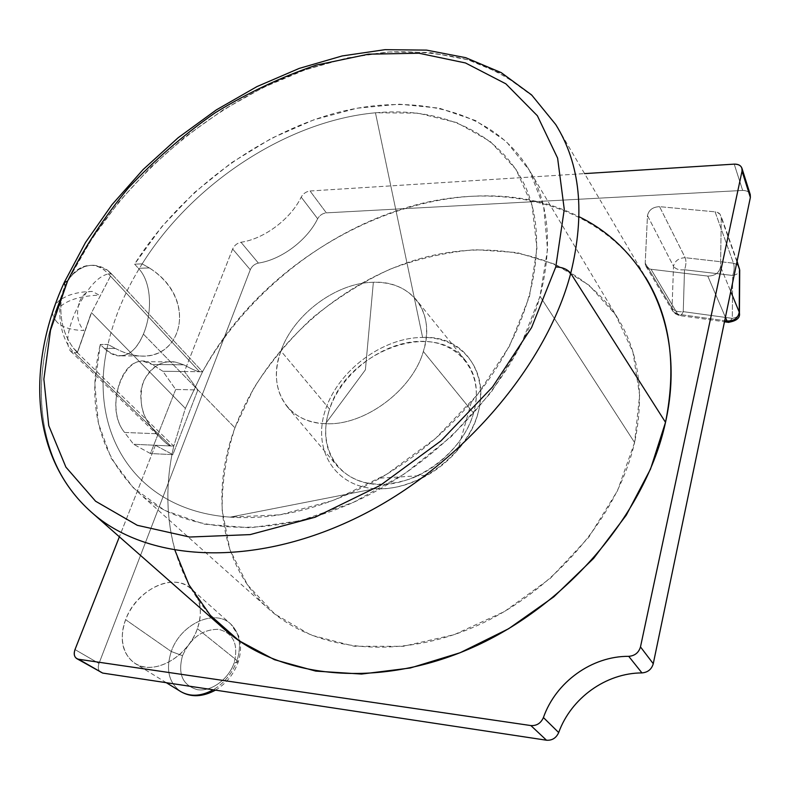 <?xml version="1.0" encoding="UTF-8"?>
<svg xmlns="http://www.w3.org/2000/svg" width="790" height="790" viewBox="0 0 790 790"><rect width="100%" height="100%" fill="white"/><g stroke="black" fill="none" stroke-linecap="round" stroke-linejoin="round"><path stroke-width="0.59" stroke-dasharray="3.95 2.96" d="M65.165 285.763L70.043 277.438C115.419 185.216 206.328 105.238 304.92 69.925C333.173 60.81 361.267 54.826 389.203 51.972C416.774 51.034 443.072 53.651 468.105 59.833C492.081 68.128 513.49 80.145 532.332 95.896L555.726 124.534L532.332 95.896L502.687 74.28L468.105 59.833L429.879 52.486L389.203 51.972L347.215 57.937L304.92 69.925L263.238 87.453L223.027 109.978L185.067 136.956L150.09 167.826L118.806 201.964L91.897 238.738L66.143 283.709C73.115 270.654 82.071 264.561 92.983 265.43C98.661 266.181 103.806 269.005 108.418 273.923L111.597 273.903L91.541 312.722L77.617 352.231L73.421 348.123C62.617 333.429 58.786 315.921 61.897 295.588L65.165 285.763L64.415 282.119M79.563 301.691L80.383 299.844C83.385 293.86 87.413 291.075 92.479 291.49L99.194 295.134C76.679 296.092 62.045 301.81 55.29 312.297C53.661 316.079 54.421 319.565 57.591 322.735C62.835 327.524 71.574 330.121 83.799 330.526C77.262 322.685 75.85 313.077 79.563 301.691M223.837 628.791C173.415 584.136 158.059 513.925 173.761 446.113L170.768 445.975L74.181 352.626C60.257 339.858 55.28 308.939 64.276 287.856L61.897 295.588C28.618 375.151 34.128 461.34 91.215 512.009C38.147 464.915 29.437 386.764 55.616 312.168M175.005 550.442C165.9 517.006 165.485 482.236 173.761 446.113L185.364 408.381L91.541 312.722L185.364 408.381L202.546 371.774L111.597 273.903L202.546 371.774L199.594 371.735L108.418 273.923L199.594 371.735L202.546 371.774C273.696 238.58 455.879 154.514 579.09 216.737M90.85 314.025L77.272 352.735L91.413 312.722M61.897 295.588C58.786 315.921 62.617 333.429 73.421 348.123L77.4 352.715L74.181 352.626L170.768 445.975C168.724 445.846 163.984 441.778 156.568 433.75L165.762 442.904L170.768 445.975L155.403 445.274L173.761 446.113L77.4 352.715L90.978 314.025M155.403 445.274L119.379 536.805L155.403 445.274L133.569 444.266L155.403 445.274L172.862 454.655L155.403 445.274M750.372 197.441C750.747 192.918 748.179 190.578 742.659 190.439L326.329 212.856L310.055 190.992L584.58 173.612L310.055 190.992C306.204 191.526 303.251 193.57 301.197 197.125C290.681 219.067 263.978 239.034 240.989 242.244C237.148 243.113 234.363 245.374 232.645 249.008L184.425 371.537L199.594 371.735L184.425 371.537L232.645 249.008L250.272 269.736L98.987 663.481L75.001 649.568L98.987 663.481C97.407 668.715 98.641 671.915 102.66 673.07M156.568 433.75L124.583 432.446L133.569 444.266L150.446 453.539L172.862 454.655L197.865 389.944L184.425 371.537L197.865 389.944L175.696 389.48L162.858 371.26L184.425 371.537L162.858 371.26L152.164 364.496L183.784 364.812C192.306 369.384 197.569 371.695 199.594 371.735C197.569 371.695 192.306 369.384 183.784 364.812C173.435 360.961 157.003 356.112 142.832 382.558C136.532 412.153 148.678 423.479 156.568 433.75L124.583 432.446C105.406 409.714 120.732 356.734 144.402 361.682L152.164 364.496L183.784 364.812L175.765 362.185C167.263 360.092 146.15 363.37 140.798 391.613C140.284 415.362 148.915 424.23 156.568 433.75M100.952 672.497C98.256 670.67 97.595 667.659 98.987 663.481L250.272 269.736L232.645 249.008C234.363 245.374 237.148 243.113 240.989 242.244C263.978 239.034 290.681 219.067 301.197 197.125C303.251 193.57 306.204 191.526 310.055 190.992L326.329 212.856C322.567 213.32 319.674 215.295 317.649 218.761C307.113 240.387 281.131 259.782 258.379 263.09C254.617 263.959 251.911 266.181 250.272 269.736C251.911 266.181 254.617 263.959 258.379 263.09L240.989 242.244L258.379 263.09C281.131 259.782 307.113 240.387 317.649 218.761L301.197 197.125L317.649 218.761C319.674 215.295 322.567 213.32 326.329 212.856L742.659 190.439C746.609 190.37 749.147 191.753 750.253 194.587M197.391 628.672C189.333 651.819 164.369 670.078 145.093 667.017C125.689 664.291 116.989 641.836 125.63 619.666C134.004 597.447 157.378 580.206 176.358 582.329C195.456 584.116 205.746 605.565 197.391 628.672L237.049 660.539C232.458 673.208 224.518 682.965 213.241 689.808C224.518 682.965 232.458 673.208 237.049 660.539L238.165 662.119L234.156 662.83C228.695 679.232 211.236 691.961 197.382 689.69C182.539 685.286 177.592 673.949 182.52 655.69L171.262 651.513L125.63 619.666C118.984 639.485 122.193 654.12 135.258 663.58C153.764 675.983 188.218 656.816 197.391 628.672C202.842 611.529 200.759 598.208 191.141 588.708C173.731 571.733 136.097 589.824 125.63 619.666L171.262 651.513C165.554 669.564 168.774 682.965 180.92 691.694C168.774 682.965 165.554 669.564 171.262 651.513L182.52 655.69C190.489 638.034 202.487 629.255 218.514 629.324C233.445 633.086 238.659 644.255 234.156 662.83C228.695 679.232 211.236 691.961 197.382 689.69C182.539 685.286 177.592 673.949 182.52 655.69C190.489 638.034 202.487 629.255 218.514 629.324C233.445 633.086 238.659 644.255 234.156 662.83L238.165 662.119L237.049 660.539C241.75 644.966 239.627 632.78 230.69 623.972C214.495 608.201 180.278 624.317 171.262 651.513C180.278 624.317 214.495 608.201 230.69 623.972C239.627 632.78 241.75 644.966 237.049 660.539L197.391 628.672M739.44 313.087C739.213 315.763 736.843 317.521 732.3 318.36L683.251 311.655L684.515 269.755C686.155 265.272 686.372 261.253 685.177 257.698L659.571 206.664L715.078 211.829C719.019 212.382 721.082 214.337 721.27 217.675L720.559 266.744C719.295 272.836 715.039 275.957 707.791 276.085L651.029 269.262C647.207 268.6 645.262 266.566 645.213 263.169L647.474 215.591C648.807 209.933 652.836 206.96 659.571 206.664C652.836 206.96 648.807 209.933 647.474 215.591L673.514 266.26L672.043 308.149L672.892 311.349L677.751 314.213L724.697 320.701L677.751 314.213L679.153 315.506L672.892 311.349L672.043 308.149L645.213 263.169L646.023 266.388L651.029 269.262L677.751 314.213L651.029 269.262L707.791 276.085C715.039 275.957 719.295 272.836 720.559 266.744L730.77 291.55L720.559 266.744L721.27 217.675L719.967 214.08L716.263 212.006L715.078 211.829L733.476 263.188L685.177 257.698C686.372 261.253 686.155 265.272 684.515 269.755L732.695 275.483L732.3 318.36L683.251 311.655L684.515 269.755L732.695 275.483C734.325 270.901 734.582 266.803 733.476 263.188C734.582 266.803 734.325 270.901 732.695 275.483C737.149 274.594 739.48 272.787 739.707 270.052C739.48 272.787 737.149 274.594 732.695 275.483L732.3 318.36C736.636 317.57 739.015 315.911 739.44 313.363M634.587 442.538L617.444 490.837L588.827 537.161L550.324 578.349L504.415 611.579L454.211 634.666L403.107 646.339L354.374 646.279L310.845 635.061L274.732 613.998L247.487 584.857L229.91 549.643L222.197 510.449C221.773 483.006 226.019 455.465 234.936 427.825L253.946 387.86C270.259 362.383 289.703 339.078 312.277 317.965C336.283 298.442 362.097 282.237 389.727 269.341C417.989 258.606 446.498 252.059 475.254 249.709L517.006 252.563L555.646 264.433L589.172 285.328L615.578 314.854L632.938 352.054L639.633 395.356L634.587 442.538C617.78 516.966 553.286 592.5 475.027 626.559C396.689 660.697 315.21 650.733 269.054 609.218C220.015 565.749 210.298 493.385 234.936 427.825L143.405 334.121C133.392 356.754 120.376 361.524 104.359 348.43L100.291 344.46C86.327 404.371 98.839 453.559 137.825 492.042C184.05 533.754 270.921 540.775 357.682 500.396C444.355 460.126 518.457 375.862 540.024 296.28L634.587 442.538L540.024 296.28L547.529 249.492L543.708 206.921L529.478 170.462L506.193 141.42L475.531 120.554L439.26 108.161L399.118 104.181L356.784 108.25L313.798 119.843L271.562 138.28L231.371 162.809L194.409 192.582L161.802 226.691L134.586 264.146L142.17 263.88C125.659 290.068 114.264 316.928 107.973 344.47L115.409 348.459C125.294 353.565 134.448 356.122 142.881 356.142C182.944 357.08 197.293 297.781 149.32 267.928L138.418 268.294C152.263 282.731 152.174 313.403 143.405 334.121C137.016 349.328 128.503 356.567 117.858 355.846C113.286 355.174 108.783 352.705 104.359 348.43L115.409 348.459C176.437 380.395 205.854 304.081 149.32 267.928L142.17 263.88C192.543 183.379 287.274 120.821 375.447 112.792L417.94 113.138L456.887 122.638L490.254 141.469L515.989 169.396L532.105 205.617L536.963 248.692L529.498 296.467L509.441 346.158L477.555 394.556L435.655 438.322L386.498 474.405L333.479 500.386L280.223 514.784L230.176 517.134C132.542 510.172 87.423 428.812 107.973 344.47L100.291 344.46L104.359 348.43L115.409 348.459L107.973 344.47L100.291 344.46L94.919 384.829L98.395 423.322L111.163 458.259L133.352 487.865L164.636 510.37L204.126 524.125L250.292 527.799L300.97 520.571L353.436 502.341L404.618 473.793L451.406 436.465L490.936 392.6L520.966 344.904L540.024 296.28C553.119 244.801 548.922 201.727 527.424 167.046C490.185 108.546 411.156 91.946 333.025 113.76C254.568 136.048 178.975 193.639 134.586 264.146L138.418 268.294C152.263 282.731 152.174 313.403 143.405 334.121L234.936 427.825C263.435 351.728 333.775 286.168 413.002 260.759C491.953 235.637 577.352 254.36 617.79 318.311C639.09 352.913 644.689 394.319 634.587 442.538M375.122 488.694C333.538 486.285 311.991 447.999 325.697 409.052C338.841 370.046 382.785 337.439 422.611 337.439L375.447 112.792C287.274 120.821 192.543 183.379 142.17 263.88C125.659 290.068 114.264 316.928 107.973 344.47C87.423 428.812 132.542 510.172 230.176 517.134L375.122 488.694C416.518 491.726 466.436 455.257 477.94 413.259C490.077 371.28 462.575 336.846 422.611 337.439C382.785 337.439 338.841 370.046 325.697 409.052C311.991 447.999 333.538 486.285 375.122 488.694L230.176 517.134C277.853 520.432 327.86 507.427 380.197 478.128C414.908 457.924 445.284 432.584 471.344 402.1C531.394 331.217 550.512 245.888 526.644 189.531C502.568 132.987 442.035 106.581 375.447 112.792L422.611 337.439C477.13 334.506 501.917 399.997 457.983 449.727C449.263 459.978 439.072 468.47 427.42 475.225C409.872 485.08 392.442 489.573 375.122 488.694M473.575 413.14C462.644 452.788 415.589 487.173 376.475 484.389C337.182 482.196 316.642 446.074 329.568 409.161C341.971 372.189 383.683 341.25 421.396 341.32C459.237 340.836 485.1 373.512 473.575 413.14C465.646 440.85 440.257 467.581 411.126 478.622C379.476 489 354.858 484.833 337.271 466.12C324.996 450.379 322.429 431.389 329.568 409.161L280.914 350.977C273.32 372.939 275.404 391.514 287.175 406.672C296.23 417.209 309.018 422.887 325.549 423.687C363.943 426.067 412.192 390.596 423.351 351.481L473.575 413.14L423.351 351.481C436.208 312.317 410.879 280.411 373.354 282.277C336.204 282.652 293.574 314.45 280.914 350.977C266.793 387.386 286.513 422.976 325.549 423.687L365.405 369.819L373.354 282.277L365.405 369.819L325.549 423.687C363.943 426.067 412.192 390.596 423.351 351.481C429.414 330.358 426.936 312.959 415.886 299.301C405.596 287.669 391.415 282 373.354 282.277C336.204 282.652 293.574 314.45 280.914 350.977L329.568 409.161C346.474 352.093 432.91 318.755 464.797 359.736C476.281 373.937 479.214 391.741 473.575 413.14M142.17 263.88L149.32 267.928L138.418 268.294L134.586 264.146L142.17 263.88M739.203 267.198L737.11 264.522L733.476 263.188L737.11 264.522L739.213 267.218M736.952 261.865L721.27 217.675L736.952 261.865M732.3 318.36L728.775 322.389L732.3 318.36M725.418 317.274L707.791 276.085L725.418 317.274M683.251 311.655C681.997 314.499 680.625 315.783 679.153 315.506C680.634 315.783 681.997 314.499 683.251 311.655C677.929 312.159 674.196 310.993 672.043 308.149L645.213 263.169L647.474 215.591L673.514 266.26L672.043 308.149C674.196 310.993 677.929 312.159 683.251 311.655M684.515 269.755C679.291 270.308 675.618 269.143 673.514 266.26C675.618 269.143 679.291 270.308 684.515 269.755M685.177 257.698C678.719 258.034 674.828 260.888 673.514 266.26C674.828 260.888 678.719 258.034 685.177 257.698L659.571 206.664L715.078 211.829L733.476 263.188L685.177 257.698M734.216 164.132L742.659 190.439L734.216 164.132M91.541 312.722L185.364 408.381L173.761 446.113L77.4 352.715L73.421 348.123L77.4 352.715L74.181 352.626L70.478 351.125C65.58 344.559 67.12 331.691 75.099 312.524C86.426 289.051 97.535 276.184 108.418 273.923L111.597 273.903L107.43 270.121L95.452 265.42C85.903 264.492 77.43 268.501 70.043 277.438C81.893 264.275 94.356 261.836 107.43 270.121L111.597 273.903L107.43 270.121L111.4 274.367L91.541 312.722L185.364 408.381L202.546 371.774C247.645 291.145 330.319 226.819 419.016 204.106C507.318 181.927 599.985 205.193 645.43 277.112L555.726 124.534M175.696 389.48L150.446 453.539L133.569 444.266L124.583 432.446C102.009 405.438 127.19 345.753 152.164 364.496L162.858 371.26L175.696 389.48L197.865 389.944L172.862 454.655L150.446 453.539L175.696 389.48M92.479 291.49C83.77 291.49 75.672 292.853 68.187 295.569L61.65 298.887C59.843 299.805 57.709 301.75 55.231 304.743M52.604 312.346C52.298 315.309 53.957 318.775 57.591 322.735M137.825 492.042L269.054 609.218M139.317 355.974L117.838 355.836M287.175 406.672L337.271 466.12M464.797 359.736L415.886 299.301M380.197 478.128L427.42 475.225M471.344 402.1L457.983 449.727M617.79 318.311L527.424 167.046M166.325 682.708L135.258 663.58M215.492 690.144C226.266 683.567 233.83 674.226 238.165 662.119C241.227 652.461 241.325 643.613 238.471 635.595L230.69 623.972L191.141 588.708M737.08 261.233L720.964 215.769M646.023 266.388L672.892 311.349C672.675 312.297 674.769 313.679 679.153 315.506L724.47 321.787M163.017 440.336L70.508 351.086M144.402 361.682L173.751 361.929M95.422 265.41L93.003 265.44"/><path stroke-width="1.19" d="M579.09 216.737C646.101 249.314 686.599 328.561 665.516 422.324L570.726 273.32L665.516 422.324C646.171 512.157 567.822 605.308 472.43 647.543C376.949 689.907 278.603 677.998 223.837 628.791L91.215 512.009C145.192 560.742 248.514 568.958 352.883 519.583C457.153 470.386 546.058 367.923 570.726 273.32C546.058 367.923 457.153 470.386 352.883 519.583C248.514 568.958 145.192 560.742 91.215 512.009C30.366 458.032 26.268 365.721 64.089 282.82L67.624 280.934L50.511 330.26L43.865 379.18L48.743 425.593L65.896 467.117L95.58 501.225L137.302 525.311L189.649 537.032L250.124 534.603L315.141 517.223L380.326 485.366L440.968 440.879L492.585 386.922L531.611 327.504L555.775 266.951C562.539 267.158 567.526 269.281 570.726 273.32C585.331 213.646 580.334 164.053 555.726 124.534C580.334 164.053 585.331 213.646 570.726 273.32C567.526 269.281 562.539 267.158 555.775 266.951L564.267 209.36L557.612 158.138L537.398 115.784L505.847 83.819L465.488 62.963L418.888 53.226L368.456 54.174L316.395 65.076C281.517 76.867 247.724 92.805 215.018 112.891C183.408 135.011 154.475 160.084 128.227 188.129C103.905 217.497 83.701 248.425 67.624 280.934L50.511 330.26L43.865 379.18L48.743 425.593L65.896 467.117L95.58 501.225L137.302 525.311L189.649 537.032L250.124 534.603L315.141 517.223L380.326 485.366L440.968 440.879L492.585 386.922L531.611 327.504L555.775 266.951L564.267 209.36L557.612 158.138L537.398 115.784L505.847 83.819L465.488 62.963L418.888 53.226L368.456 54.174L316.395 65.076C281.517 76.867 247.724 92.805 215.018 112.891C183.408 135.011 154.475 160.084 128.227 188.129C103.905 217.497 83.701 248.425 67.624 280.934L64.089 282.82L65.165 285.763M55.616 312.168L61.897 295.588M645.43 277.112C670.157 317.185 676.852 365.592 665.516 422.324L650.506 469.102L626.292 515.12L593.645 558.352L553.859 596.806L508.651 628.721L460.086 652.747L410.346 667.985L361.573 674.058L315.724 671.105L274.466 659.699L239.054 640.739L210.387 615.38L188.968 584.857L175.005 550.442M76.887 658.692C74.171 656.855 73.549 653.814 75.001 649.568L119.379 536.805L75.001 649.568C73.352 654.87 74.546 658.11 78.605 659.265L530.88 725.566C536.696 725.911 540.874 723.235 543.421 717.547C555.795 682.047 591.898 656.036 628.721 656.332C634.824 655.838 638.735 652.698 640.483 646.911L742.037 171.114C742.442 166.542 739.835 164.221 734.216 164.132L584.58 173.612L734.216 164.132C738.245 164.024 740.813 165.396 741.938 168.24L742.037 171.114L640.483 646.911C638.735 652.698 634.824 655.838 628.721 656.332C591.898 656.036 555.795 682.047 543.421 717.547C540.874 723.235 536.696 725.911 530.88 725.566L78.605 659.265L102.66 673.07L76.887 658.692L102.66 673.07L546.492 740.22C552.121 740.595 556.19 738.048 558.688 732.567C571.091 698.083 605.979 672.981 641.954 672.912C647.849 672.389 651.622 669.327 653.261 663.719L750.372 197.441L742.037 171.114L750.372 197.441L653.261 663.719L640.483 646.911L653.261 663.719C651.622 669.327 647.849 672.389 641.954 672.912L628.721 656.332L641.954 672.912C605.979 672.981 571.091 698.083 558.688 732.567L543.421 717.547L558.688 732.567C556.19 738.048 552.121 740.595 546.492 740.22L530.88 725.566L546.492 740.22L102.66 673.07M213.241 689.808C201.213 696.336 190.439 696.958 180.92 691.694C190.439 696.958 201.213 696.336 213.241 689.808M739.499 269.044L736.952 261.865L739.707 270.052L739.233 312.109L739.499 269.044M730.77 291.55L739.233 312.109C738.137 318.192 734.058 321.155 727.017 321.017C734.058 321.155 738.137 318.192 739.233 312.109L730.77 291.55M739.44 313.363L739.707 270.052L737.08 261.233M728.775 322.389L727.017 321.017L725.418 317.274L727.017 321.017L728.775 322.389M724.697 320.701L727.017 321.017L724.697 320.701M741.938 168.24L750.253 194.587L750.372 197.441M555.726 124.534L531.63 94.948L501.156 72.591L465.675 57.67L426.541 50.116L385.007 49.671L342.228 55.932L299.232 68.404L256.977 86.584L216.332 109.889L178.115 137.756L143.079 169.583L111.973 204.709L85.508 242.471L64.415 282.119M55.231 304.743L52.604 312.346M215.492 690.144C202.645 697.017 191.121 697.531 180.92 691.694L166.325 682.708M739.44 313.087C740.289 317.896 736.596 320.977 728.341 322.33L724.47 321.787"/></g></svg>
